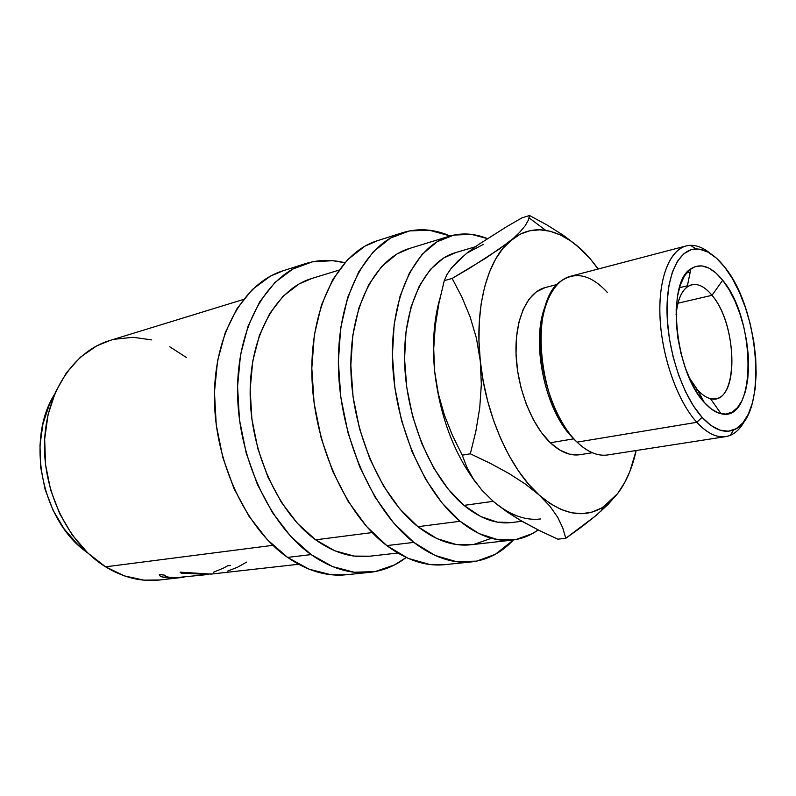 <?xml version="1.0" encoding="UTF-8"?>
<svg xmlns="http://www.w3.org/2000/svg" width="796" height="796" viewBox="0 0 796 796"><rect width="100%" height="100%" fill="white"/><g stroke="black" fill="none" stroke-linecap="round" stroke-linejoin="round"><path stroke-width="1.19" d="M712.002 295.306C703.167 284.689 694.888 281.903 687.167 286.938C681.058 291.704 677.346 301.017 676.053 314.898C677.844 297.366 683.087 287.316 691.784 284.739C698.4 283.416 705.147 286.938 712.002 295.306L677.933 303.216L712.002 295.306C736.27 323.166 739.385 396.299 715.534 398.766C709.743 399.691 703.704 396.677 697.425 389.722L704.301 402.448C674.71 372.001 666.242 282.421 690.868 268.819C700.818 262.58 711.435 266.401 722.688 280.252L712.002 295.306L722.688 280.252L715.883 272.968L708.898 268.103L701.982 265.894L695.405 266.491L689.435 269.953L684.311 276.202L680.282 285.058L677.515 296.202L676.172 309.206L676.321 323.544L677.973 338.599L681.068 353.723L685.475 368.269L690.978 381.592L697.346 393.134L704.301 402.448L711.524 409.164L718.728 413.074L725.624 414.089L731.952 412.228L737.474 407.651L742.021 400.587L745.444 391.343L747.643 380.299L748.568 367.861L748.2 354.479L746.558 340.608L743.723 326.738L739.763 313.316L734.837 300.818L729.076 289.654L722.688 280.252C756.548 319.753 756.827 423.293 721.047 413.731C715.524 412.507 709.942 408.746 704.301 402.448L697.425 389.722L689.067 377.404L697.425 389.722L695.475 390.08L697.425 389.722C701.783 394.617 706.122 397.572 710.42 398.587C738.479 406.786 738.768 325.803 712.002 295.306M109.967 340.469L96.644 345.922L80.376 357.205L66.416 372.797L55.441 392.189L48.058 414.626L44.675 439.143L45.541 464.635L50.636 489.908L59.73 513.778L72.356 535.151L87.888 553.071L105.56 566.822L272.899 545.32L105.56 566.822C123.38 577.617 141.37 582.005 159.508 580.005L183.985 577.229L167.14 577.797L161.707 576.772L159.737 575.727L159.359 574.573L164.334 575.09L166.533 576.722L169.319 577.279L176.423 577.627L208.482 574.463L181.13 573.14L180.065 572.145L211.079 574.095L298.56 564.264M174.652 577.627L172.951 577.588C168.613 577.369 165.867 576.792 164.702 575.856L164.334 575.09L159.359 574.573L159.697 575.677C161.061 576.921 164.314 577.677 169.449 577.946L183.985 577.229M283.326 270.69L270.222 276.252L252.362 289.495L237.109 308.46L225.278 332.559L217.557 360.857L214.462 392.13L216.243 424.915L222.85 457.6L233.984 488.565L249.039 516.315L267.207 539.579L287.545 557.399C307.286 570.941 326.838 576.732 346.2 574.762L369.672 572.354C350.399 574.324 330.887 568.404 311.137 554.593L287.545 557.399L309.047 569.19L330.738 574.692L346.588 574.722M305.375 263.665C318.281 259.675 331.415 259.367 344.787 262.74L332.688 260.69L312.281 261.854L292.759 269.088L274.998 282.421L259.854 301.585L248.143 325.992L240.541 354.698L237.566 386.448L239.467 419.771L246.193 453.004L257.426 484.505L272.56 512.753L290.779 536.434L311.137 554.593C269.665 525.251 237.954 457.222 237.546 392.149C237.009 326.997 266.72 275.545 305.375 263.665L282.898 270.829C244.064 282.779 214.124 333.624 214.422 397.741C214.582 461.789 246.064 528.604 287.545 557.399L311.137 554.593L332.629 566.613L354.27 572.244L375.145 571.578L394.478 564.941L406.179 557.479C395.264 565.906 383.095 570.871 369.672 572.354M377.662 240.631L364.876 246.183L347.524 259.775L332.798 279.555L321.514 304.918L314.35 334.897L311.813 368.19L314.121 403.214L321.226 438.228L332.768 471.481L348.121 501.311L366.468 526.365L386.816 545.608C406.497 560.245 425.79 566.593 444.715 564.663L471.391 561.926C452.635 563.847 433.442 557.329 413.811 542.394L386.816 545.608L408.179 558.384L429.561 564.444L445.083 564.623M402.806 232.621C418.328 227.925 434.109 229.049 450.148 235.984L429.432 230.233L409.522 230.9L390.547 238.024L373.354 251.705L358.817 271.695L347.713 297.396L340.728 327.823L338.35 361.663L340.817 397.303L348.051 432.954L359.692 466.814L375.125 497.231L393.483 522.773L413.811 542.394C372.568 510.654 339.972 437.312 338.429 367.752C336.748 298.102 365.185 244.103 402.806 232.621L377.244 240.76C339.315 252.362 310.5 305.714 311.863 374.18C313.087 442.556 345.464 514.495 386.816 545.608L413.811 542.394L435.094 555.449L456.357 561.658L476.704 561.14L495.391 554.275L513.46 539.937C501.53 552.703 487.5 560.026 471.391 561.926M597.09 454.347C590.393 452.625 583.717 448.556 577.07 442.138L696.838 422.308L702.062 417.313C683.247 396.607 668.123 352.638 667.068 314.271C665.924 275.834 678.6 249.208 695.933 248.929C705.574 248.959 715.146 255.028 724.668 267.118L732.439 278.68L739.434 292.331L745.424 307.594L750.22 323.932L753.683 340.827L755.693 357.702L756.17 374.02L755.086 389.224L752.459 402.776L748.33 414.179L742.817 422.975L736.091 428.745L728.35 431.203L719.883 430.139L711.007 425.472L702.062 417.313L693.435 405.9L685.515 391.662L678.66 375.165L673.177 357.125L669.337 338.34L667.307 319.654L667.157 301.903L668.879 285.834L672.361 272.142L677.416 261.327L683.794 253.775L691.197 249.685L699.316 249.118L707.803 251.994L716.36 258.093L724.668 267.118C760.548 310.151 767.752 418.328 733.633 429.94C723.892 433.661 713.365 429.452 702.062 417.313L696.838 422.308C708.788 435.024 719.912 439.382 730.191 435.382C736.161 432.865 741.136 427.711 745.086 419.94C740.131 429.651 733.703 435.203 725.783 436.606C716.589 437.939 706.947 433.183 696.838 422.308L577.07 442.138C587.587 452.128 597.816 456.397 607.746 454.944L725.783 436.606M686.53 273.018L690.192 272.103L686.53 273.018M578.563 454.874L569.339 454.118L559.807 450.058L550.354 442.765L573.876 438.815L550.354 442.765C560.464 452.148 570.334 456.128 579.966 454.695L592.343 452.735M540.534 518.972C525.191 520.823 509.42 514.952 493.231 501.341L463.988 505.38C480.267 518.693 496.167 524.415 511.699 522.544L521.977 521.271M449.292 236.243L409.273 248.531C375.224 258.571 349.593 306.977 350.887 369.334C352.051 431.621 380.926 497.629 417.95 526.683C435.989 540.663 453.66 546.683 470.973 544.753L512.574 540.046C495.52 541.947 478.028 535.688 460.088 521.271L417.95 526.683L460.088 521.271C423.263 491.291 394.129 423.323 392.498 359.404C390.736 295.406 415.751 246.103 449.292 236.243C461.72 232.591 474.416 233.367 487.401 238.581L471.461 234.382L453.839 235.069L437.143 241.715L422.129 254.352L409.532 272.739L400.03 296.321L394.189 324.191L392.408 355.145L394.876 387.742L401.502 420.368L411.98 451.412L425.741 479.381L442.049 502.992L460.088 521.271L478.953 533.579L497.798 539.668L515.848 539.569L532.415 533.599L538.166 529.927C530.375 535.559 521.838 538.932 512.574 540.046M338.867 270.162L311.714 278.5C276.7 288.888 249.894 335.007 250.143 393.393C250.282 451.71 278.391 512.992 315.634 539.827L372.18 532.564L315.634 539.827C333.793 552.742 351.762 558.205 369.563 556.225L397.791 553.031M455.69 252.581L443.541 258.063L430.357 269.486L419.343 285.933L411.084 306.878L406.04 331.524L404.557 358.807L406.766 387.473L412.597 416.159L421.771 443.491L433.83 468.167L448.138 489.082L463.988 505.38L480.625 516.485L497.301 522.126L511.828 522.524M475.381 246.75L455.481 252.64C425.482 261.158 403.234 304.818 404.607 361.394C405.87 417.91 431.352 478.296 463.988 505.38L493.231 501.341L481.938 490.227L473.262 478.824L466.814 467.093L462.237 455.173L452.476 435.452L444.387 415.074L438.317 393.751L434.656 371.314C432.049 343.922 433.85 319.405 440.079 297.764C433.85 319.405 432.049 343.922 434.656 371.314C439.899 416.129 453.939 453.65 476.774 483.868C453.939 453.65 439.899 416.129 434.656 371.314L433.711 348.718L435.273 325.912L438.944 303.147L444.267 280.65L446.934 274.63L451.352 268.123L457.929 260.979L467.033 253.048L483.351 244.392M438.944 303.147L444.267 280.65L446.934 274.63L451.352 268.123L461.949 257.625M575.846 244.77L563.459 235.377L547.16 225.059L529.549 215.517L522.017 217.815L506.316 226.89L478.316 244.68L467.033 253.048L478.316 244.68L506.316 226.89L522.017 217.815L529.549 215.517L528.295 220.233L525.171 225.785L519.609 232.352L502.823 248.481L495.55 259.197L489.421 272.123L484.585 287.067L481.172 303.774L479.282 321.912L478.983 341.136L480.296 361.046L483.222 381.204L487.689 401.184L493.6 420.547L500.813 438.885L509.181 455.81L518.495 470.983L528.554 484.127L539.131 495.012L549.996 503.48L560.951 509.42L571.757 512.813L582.244 513.659L592.224 512.037L601.547 508.037L610.064 501.808L617.686 493.53L624.293 483.371L629.835 471.57L636.163 450.526C632.332 467.968 626.173 482.306 617.686 493.53L625.198 481.699L617.686 493.53L603.318 506.962C584.035 518.902 562.643 514.922 539.131 495.012C510.196 469.58 485.719 415.124 480.296 361.046C474.326 306.848 487.689 258.65 511.062 240.123C521.649 231.636 533.201 228.382 545.698 230.343C561.21 233.099 575.966 242.462 589.965 258.421L580.443 248.69L570.513 240.8L560.314 234.929L549.996 231.218L539.738 229.805L529.708 230.78L520.087 234.223L485.729 258.193L452.138 278.441L461.839 296.978L470.088 316.808L476.416 338.141L480.296 361.046L481.341 384.339L479.729 407.85L475.879 431.134L470.337 453.8L490.207 463.302L508.793 473.401L525.231 483.968L539.131 495.012L549.986 506.266L557.697 517.271L562.792 527.997L565.787 538.295L595.736 515.738L607.935 504.545L617.686 493.53L607.935 504.545L595.736 515.738L581.558 526.992L565.787 538.295L557.837 539.171L539.728 530.703L519.728 519.957L506.913 511.838L493.231 501.341C500.624 507.699 508.097 512.385 515.639 515.39M598.343 268.968L589.965 258.421L598.343 268.968M557.29 284.441L545.151 287.585C527.559 292.003 515.052 318.5 516.007 352.966C516.912 387.393 531.449 424.905 550.354 442.765L541.38 432.467L533.27 419.552L526.405 404.537L521.091 388.05L517.579 370.837L516.027 353.633L516.485 337.205L518.912 322.271L523.171 309.435L529.042 299.187L536.255 291.893L545.22 287.565M598.075 269.038L589.965 258.421L577.856 246.471L589.965 258.421L598.075 269.038M493.231 501.341L481.938 490.227L473.262 478.824L466.814 467.093L462.237 455.173L470.337 453.8L490.207 463.302L508.793 473.401L525.231 483.968L539.131 495.012L549.986 506.266L557.697 517.271L562.792 527.997L565.787 538.295L557.837 539.171L539.728 530.703L522.524 521.579L506.913 511.838L493.231 501.341M511.062 240.123L499.709 248.77L469.66 268.172L452.138 278.441L444.267 280.65L452.138 278.441L461.839 296.978L470.088 316.808L476.416 338.141L480.296 361.046L481.341 384.339L479.729 407.85L475.879 431.134L470.337 453.8L462.237 455.173L452.476 435.452L444.387 415.074L438.317 393.751L434.656 371.314L433.711 348.718L435.273 325.912M563.459 235.377L547.16 225.059L529.549 215.517L528.295 220.233L525.171 225.785L519.609 232.352M573.667 438.596C545.001 412.358 530.007 340.37 545.817 304.858C530.007 340.37 545.001 412.358 573.667 438.596M686.072 245.954C693.893 244.074 702.002 246.601 710.43 253.526C703.694 247.974 697.087 245.238 690.6 245.317C672.272 245.516 658.76 273.426 659.894 313.903C660.949 354.31 676.948 400.627 696.838 422.308C677.824 401.542 662.232 358.27 660.113 319.017C657.934 279.704 669.207 250.183 686.072 245.954L570.533 276.262C552.305 280.869 539.459 309.097 540.693 345.981C541.867 382.826 557.29 423.034 577.07 442.138C537.897 407.612 528.066 301.674 561.001 281.058C575.797 271.068 591.289 274.909 607.477 292.59M409.592 248.442L396.925 254.024L381.642 266.541L368.757 284.63L358.976 307.744L352.867 334.987L350.837 365.195L353.076 396.935L359.523 428.686L369.861 458.874L383.543 486.048L399.851 508.962L417.95 526.683L436.944 538.603L455.999 544.444L471.222 544.723M474.297 544.275L491.172 538.365M312.042 278.401L298.998 283.993L283.177 296.172L269.745 313.505L259.406 335.444L252.73 361.155L250.163 389.513L251.894 419.213L257.894 448.825L267.874 476.933L281.306 502.176L297.505 523.43L315.634 539.827L334.827 550.802L354.21 556.096L369.822 556.195M54.586 394.189L49.402 404.358L42.934 423.96L39.969 445.322L40.705 467.501L45.133 489.47L53.053 510.226L64.078 528.833L77.66 544.484L87.63 552.822C42.218 522.017 25.253 440.556 54.586 394.199M186.632 357.623L169.797 346.807M151.738 339.892L133.071 337.285L114.465 339.255M243.407 299.475L109.639 340.569C73.938 351.265 45.979 392.299 44.546 442.486C43.024 492.625 69.023 544.374 105.56 566.822L124.524 575.926L143.947 580.155L159.767 579.976M169.449 577.946L169.449 577.299L169.449 577.946M213.039 573.936L203.856 574.025L180.065 572.145L181.13 573.14L181.219 572.225L181.13 573.14L208.164 574.423M227.736 571.04L237.487 567.25L246.67 562.085M230.601 565.429L227.686 565.767L223.835 567.896M213.328 572.324L223.596 568.016M687.167 286.938L690.868 268.819M687.406 285.794L679.446 287.704M730.191 435.382L733.633 429.94M545.698 230.343L529.101 217.865M603.318 506.962L600.9 511.231M690.6 245.317L695.933 248.929M159.827 574.632L159.697 575.677M710.42 398.587L721.047 413.731"/></g></svg>
